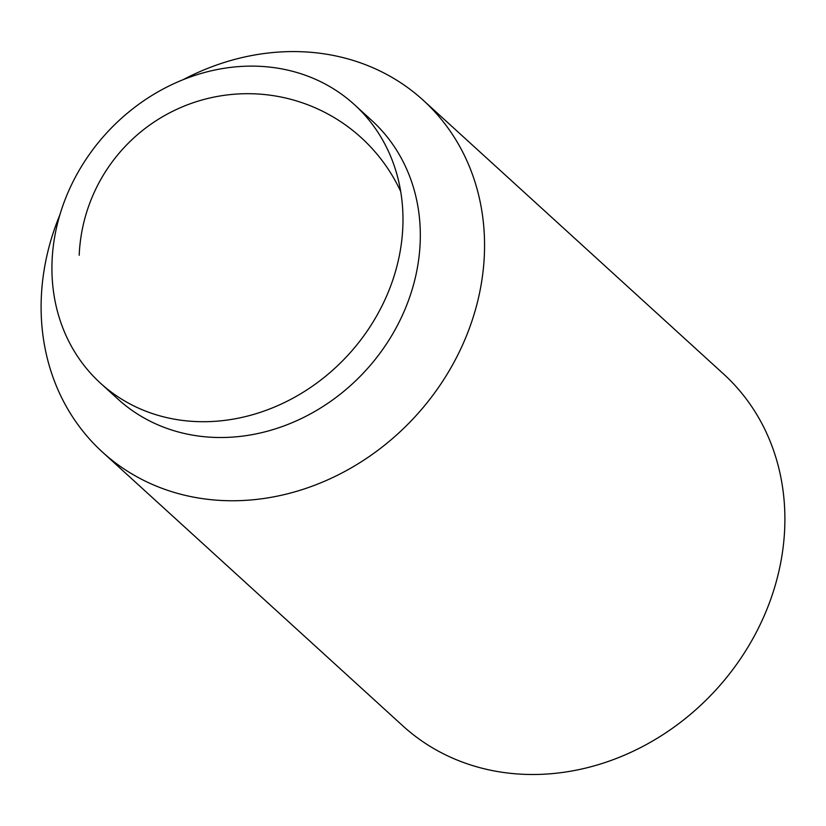 <?xml version="1.0" encoding="UTF-8"?>
<svg xmlns="http://www.w3.org/2000/svg" width="826" height="826" viewBox="0 0 826 826"><rect width="100%" height="100%" fill="white"/><g stroke="black" fill="none" stroke-linecap="round" stroke-linejoin="round"><path stroke-width="1.24" d="M183.011 79.74A238.053 207.192 132.3 0 1 423.191 100.225L723.535 373.971A238.053 207.192 132.3 0 1 784.7 528.485A238.053 207.192 132.3 0 1 641.286 747.231A238.053 207.192 132.3 0 1 402.809 725.847L102.465 452.101A238.053 207.192 132.3 0 1 41.3 297.587A238.053 207.192 132.3 0 1 59.875 214.843M423.191 100.225A238.053 207.192 132.3 0 1 484.366 254.738A238.053 207.192 132.3 0 1 340.952 473.484A238.053 207.192 132.3 0 1 102.465 452.101M354.406 104.634L371.731 120.431A188.462 164.023 132.3 0 1 420.166 242.751A188.462 164.023 132.3 0 1 306.622 415.922A188.462 164.023 132.3 0 1 117.829 398.999L100.504 383.202A188.462 164.023 132.3 0 1 52.079 260.882A188.462 164.023 132.3 0 1 165.613 87.711A188.462 164.023 132.3 0 1 354.406 104.634A188.462 164.023 132.3 0 1 402.83 226.954A188.462 164.023 132.3 0 1 289.296 400.125A188.462 164.023 132.3 0 1 100.504 383.202M400.724 191.57A168.618 168.618 0 0 0 79.193 255.286"/></g></svg>

